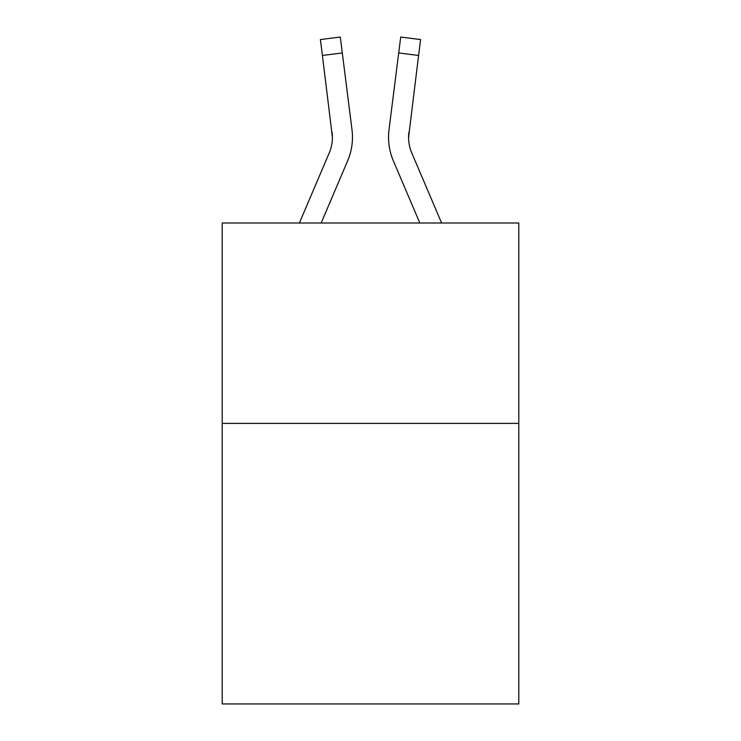<?xml version="1.0" encoding="UTF-8"?>
<svg xmlns="http://www.w3.org/2000/svg" width="741" height="741" viewBox="0 0 741 741"><rect width="100%" height="100%" fill="white"/><g stroke="black" fill="none" stroke-linecap="round" stroke-linejoin="round"><path stroke-width="1.11" d="M518.793 423.407L518.793 703.95L222.207 703.95L222.207 223.013L518.793 223.013L518.793 423.407L222.207 423.407M347.659 160.797L321.168 223.013L347.659 160.797A60.114 60.114 0 0 0 351.994 129.712L342.296 52.954L322.409 55.464L320.399 39.56L340.286 37.05L342.296 52.954M352.392 140.179L352.466 137.215M351.688 127.304L351.994 129.712L351.688 127.304M441.608 223.013L411.774 152.942A40.079 40.079 0 0 1 408.578 137.317L418.591 55.464L398.704 52.954L400.714 37.05L420.601 39.56L400.714 37.05M393.341 160.797L419.832 223.013L393.341 160.797A60.114 60.114 0 0 1 389.006 129.712L398.704 52.954M408.624 139.206L408.893 132.222A40.079 40.079 0 0 0 411.774 152.942A40.079 40.079 0 0 1 408.578 137.317L408.893 132.222M352.392 140.16L352.466 137.715L352.392 140.16M411.774 152.942A40.079 40.079 0 0 1 408.578 137.317A40.079 40.079 0 0 0 411.774 152.942A40.079 40.079 0 0 1 408.578 137.317A40.079 40.079 0 0 0 411.774 152.942A40.079 40.079 0 0 1 408.578 137.317A40.079 40.079 0 0 0 411.774 152.942A40.079 40.079 0 0 1 408.578 137.317A40.079 40.079 0 0 0 411.774 152.942A40.079 40.079 0 0 1 408.578 137.317A40.079 40.079 0 0 0 411.774 152.942A40.079 40.079 0 0 1 408.578 137.317A40.079 40.079 0 0 0 411.774 152.942A40.079 40.079 0 0 1 408.578 137.317A40.079 40.079 0 0 0 411.774 152.942A40.079 40.079 0 0 1 408.578 137.317A40.079 40.079 0 0 0 411.774 152.942A40.079 40.079 0 0 1 408.578 137.317A40.079 40.079 0 0 0 411.774 152.942A40.079 40.079 0 0 1 408.578 137.317M299.392 223.013L329.226 152.942A40.079 40.079 0 0 0 332.422 137.326L322.409 55.464M329.226 152.942A40.079 40.079 0 0 0 332.422 137.326A40.079 40.079 0 0 1 329.226 152.942A40.079 40.079 0 0 0 332.422 137.326A40.079 40.079 0 0 1 329.226 152.942A40.079 40.079 0 0 0 332.422 137.326A40.079 40.079 0 0 1 329.226 152.942A40.079 40.079 0 0 0 332.422 137.326A40.079 40.079 0 0 1 329.226 152.942A40.079 40.079 0 0 0 332.107 132.222L332.422 137.317M388.608 140.179L388.534 137.215M420.601 39.56L418.591 55.464"/></g></svg>
